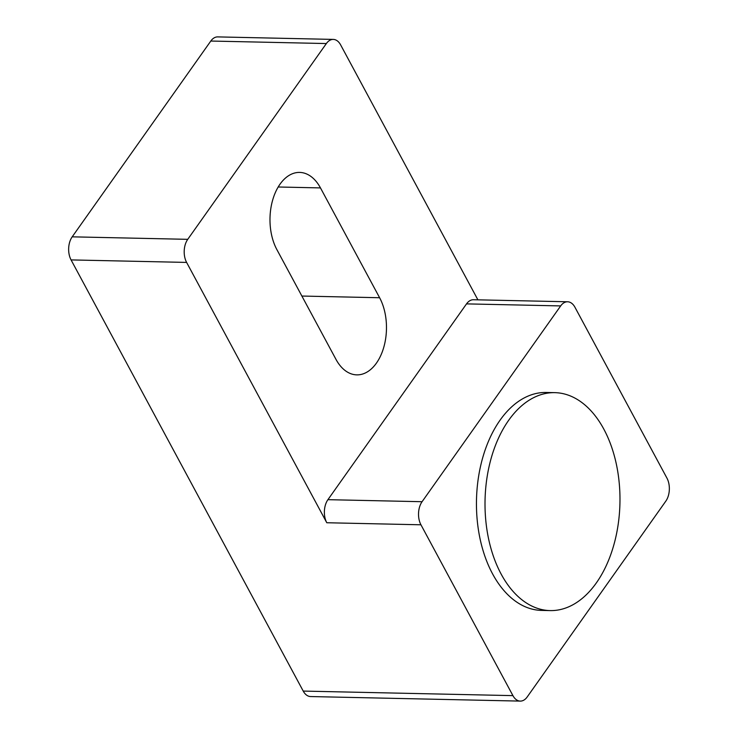 <?xml version="1.0" encoding="UTF-8"?>
<svg xmlns="http://www.w3.org/2000/svg" width="738" height="738" viewBox="0 0 738 738"><rect width="100%" height="100%" fill="white"/><g stroke="black" fill="none" stroke-linecap="round" stroke-linejoin="round"><path stroke-width="1.11" d="M596.304 582.974A108.993 67.462 91.2 0 0 616.212 463.51A108.993 67.462 91.2 0 0 554.856 392.653A108.993 67.462 91.2 0 0 508.694 420.273A108.993 67.462 91.2 0 0 488.777 539.736A108.993 67.462 91.2 0 0 550.133 610.594A108.993 67.462 91.2 0 0 596.304 582.974M554.856 392.653L546.305 392.468A108.993 67.462 91.2 0 0 500.133 420.088A108.993 67.462 91.2 0 0 480.217 539.552A108.993 67.462 91.2 0 0 541.572 610.409L550.133 610.594M376.417 363.133A46.328 28.671 91.2 0 0 379.618 297.737L320.476 187.913A46.328 28.671 91.2 0 0 299.665 172.415A46.328 28.671 91.2 0 0 272.829 199.5A46.328 28.671 91.2 0 0 276.842 249.545L335.984 359.378A46.328 28.671 91.2 0 0 356.795 374.867A46.328 28.671 91.2 0 0 376.417 363.133M420.946 524.792L512.928 695.63A16.347 10.12 91.2 0 0 520.281 701.1A16.347 10.12 91.2 0 0 527.2 696.958L665.805 501.167A16.347 10.12 91.2 0 0 666.931 478.086L574.948 307.248A16.347 10.12 91.2 0 0 567.596 301.777A16.347 10.12 91.2 0 0 560.677 305.919L422.071 501.711A16.347 10.12 91.2 0 0 420.946 524.792L326.786 522.744A16.347 10.12 -88.8 0 1 327.921 499.672L422.071 501.711M477.901 299.831L340.624 44.87A16.347 10.12 91.2 0 0 333.272 39.409A16.347 10.12 91.2 0 0 326.353 43.551L187.747 239.333A16.347 10.12 91.2 0 0 186.613 262.414L326.786 522.744M560.677 305.919L466.527 303.881L327.921 499.672M466.527 303.881A16.347 10.12 -88.8 0 1 473.445 299.739L567.596 301.777M520.281 701.1L310.578 696.552A16.347 10.12 -88.8 0 1 303.226 691.082L71.069 259.914A16.347 10.12 -88.8 0 1 72.195 236.833L187.747 239.333M326.353 43.551L210.8 41.042L72.195 236.833M210.8 41.042A16.347 10.12 -88.8 0 1 217.719 36.9L333.272 39.409M301.888 296.049L379.618 297.737M303.226 691.082L512.928 695.63M186.613 262.414L71.069 259.914M278.198 186.991L320.476 187.913"/></g></svg>

